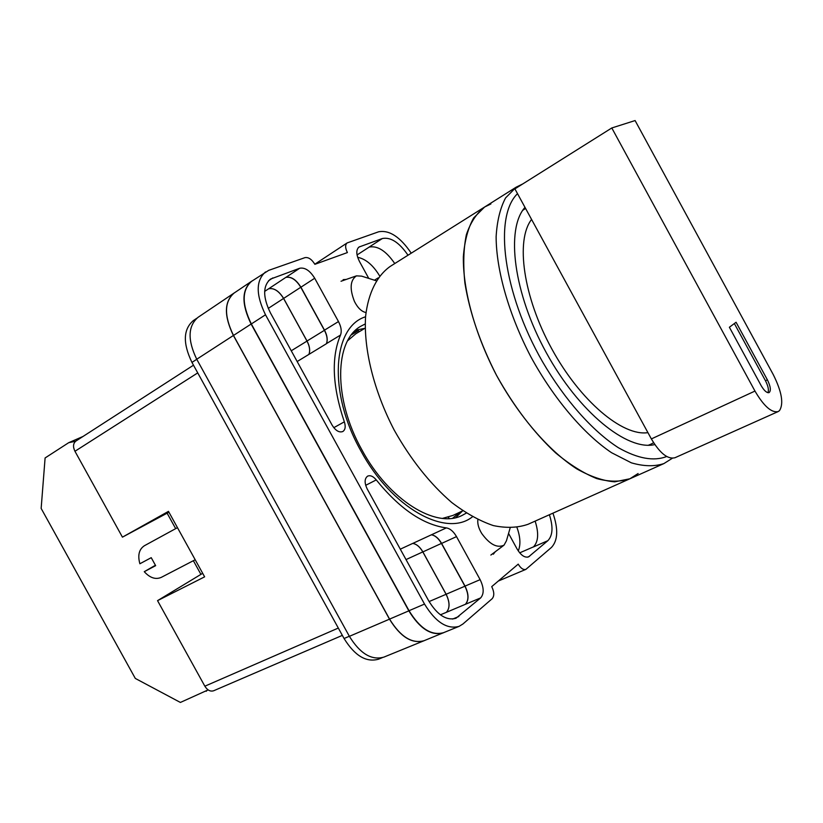 <?xml version="1.0" encoding="UTF-8"?>
<svg xmlns="http://www.w3.org/2000/svg" width="823" height="823" viewBox="0 0 823 823"><rect width="100%" height="100%" fill="white"/><g stroke="black" fill="none" stroke-linecap="round" stroke-linejoin="round"><path stroke-width="1.23" d="M472.464 516.793C446.364 537.975 391.45 508.058 360.741 450.623C327.811 392.386 332.502 326.854 365.566 316.783M365.206 323.974L361.132 326.062C334.344 340.341 333.089 398.764 361.894 449.852C388.837 500.096 436.231 529.158 462.289 515.321L466.291 513.099M346.267 279.419L343.109 279.666M493.327 554.218L495.271 551.749M364.898 328.315L355.598 330.249M382.253 657.68L378.559 659.182C366.245 662.669 354.754 655.777 344.076 638.514L349.343 636.261M196.759 318.285L193.292 320.62C183.179 329.365 182.737 343.294 191.954 362.408L344.076 638.514M409.031 610.707L424.524 604.072C435.614 622.188 447.146 629.616 459.121 626.344L443.618 632.661C431.571 635.973 420.049 628.659 409.031 610.707L251.334 323.964C241.715 304.14 241.818 289.922 251.622 281.312L268.689 270.366L304.963 257.64C308.43 257.043 311.732 259.266 314.87 264.317L347.399 252.568C345.156 247.99 345.063 244.781 347.131 242.929L378.652 231.788C389.341 229.802 400.204 236.931 411.253 253.175M498.285 581.059L525.876 569.382C523.305 570.072 520.753 568.323 518.223 564.136L491.732 586.624C494.294 591.953 494.438 595.986 492.154 598.712L462.948 623.978L459.121 626.344M340.506 335.074C341.905 331.371 341.236 326.865 338.479 321.556L314.705 278.246C309.973 270.623 304.973 267.29 299.706 268.247L270.469 279.1C262.774 285.859 262.753 297.113 270.407 312.853L332.173 425.234C335.63 430.707 339.169 432.805 342.821 431.53C345.331 429.781 345.835 426.551 344.343 421.829C332.369 386.378 331.083 357.46 340.506 335.074L326.453 343.613C327.883 339.909 327.235 335.424 324.499 330.157L300.92 287.206C296.218 279.655 291.219 276.374 285.931 277.361L299.706 268.247M368.755 278.39L359.456 261.436C356.092 254.574 355.947 249.77 359.023 247.023L382.345 238.526C390.699 236.89 399.258 242.456 408.002 255.223M428.649 600.759C437.383 615.048 446.478 620.881 455.932 618.279L480.673 597.899C484.171 593.774 483.996 587.694 480.128 579.649L456.508 536.617C453.524 531.463 450.14 528.561 446.344 527.893C422.929 524.683 399.567 508.696 376.265 479.912C373.241 476.301 370.36 475.046 367.644 476.126C364.476 478.554 364.311 482.803 367.151 488.872L428.649 600.759M535.135 521.113C538.972 533.16 538.396 541.781 533.397 546.966L547.851 540.69C552.789 535.516 553.303 526.864 549.394 514.745M547.851 540.69L528.551 556.893C524.724 557.932 520.908 555.309 517.101 549.023L508.563 533.427M525.876 569.382L551.513 547.377C557.912 540.444 558.385 529.035 552.933 513.161M265.531 271.94C255.799 280.52 255.788 294.799 265.5 314.787L424.524 604.072M424.915 640.366L383.888 657.114C371.595 660.591 360.093 653.657 349.384 636.333L389.495 619.163L233.403 335.486C223.907 315.878 224.113 301.743 234.02 293.081L234.72 292.638M234.02 293.081L197.993 317.359C187.901 326.093 187.49 340.053 196.738 359.24L349.384 636.333M357.655 257.301C365.813 258.978 373.138 265.181 379.64 275.921M516.957 527.471C520.383 536.925 520.815 544.744 518.274 550.937M394.762 263.545C386.059 250.892 377.5 245.419 369.085 247.106L382.345 238.526M446.416 612.281C450.016 608.156 449.924 602.148 446.148 594.247L422.888 551.904C419.956 546.863 416.582 544.034 412.765 543.417L412.704 543.417C416.52 544.034 419.884 546.863 422.816 551.904L446.097 594.288C449.883 602.189 449.965 608.197 446.375 612.322L465.468 604.267C469.007 600.142 468.863 594.093 465.036 586.11L480.128 579.649M412.765 543.417L446.344 527.893M465.036 586.11L441.601 543.427C438.649 538.324 435.264 535.454 431.447 534.816M326.453 343.613L326.392 343.747C327.811 340.053 327.163 335.568 324.427 330.311L300.786 287.258C296.085 279.707 291.085 276.425 285.797 277.413L285.931 277.361M291.249 350.783L307 341.092C309.705 346.288 310.322 350.742 308.862 354.425L326.392 343.747M264.646 291.404L268.658 288.77C273.966 287.731 278.966 290.951 283.626 298.42L300.786 287.258M455.726 517.595L462.505 510.939M444.718 632.208L424.143 640.675C412.014 644.039 400.492 636.848 389.577 619.102L233.495 335.455L251.118 324.046C241.499 304.222 241.592 290.005 251.406 281.394L252.486 280.736M251.118 324.046L408.846 610.851C419.864 628.813 431.396 636.128 443.432 632.815M431.303 534.796C435.11 535.444 438.484 538.324 441.437 543.417L464.933 586.202C468.76 594.185 468.904 600.234 465.355 604.36M459.995 512.112L452.732 518.171M448.165 517.245L449.399 518.521M353.448 332.43L358.427 330.63L359.373 331.638M233.495 335.455C224 315.847 224.206 301.702 234.113 293.05L251.406 281.394M283.626 298.42L307.03 341.02C309.736 346.226 310.353 350.68 308.892 354.374M351.421 334.848L358.427 330.63M424.071 640.736C411.942 644.111 400.41 636.92 389.495 619.163M268.596 288.791C273.915 287.752 278.904 290.972 283.575 298.44L307 341.092M376.214 280.756L361.626 276.137L356.421 275.859C350.145 280.242 349.487 288.78 354.466 301.496C357.779 307.977 361.616 311.66 365.978 312.534M510.137 527.975L506.433 540.814L504.046 545.145C497.174 548.375 489.736 544.487 481.722 533.479C478.636 528.345 477.35 523.726 477.865 519.622M75.613 441.262L68.71 442.681L45.1 457.958L41.15 508.419L135.311 678.44L180.391 702.441L208.126 689.9M68.71 442.681L83.03 436.457M206.192 691.299L207.828 689.684M638.123 473.523L629.883 478.78L614.699 481.836C603.105 480.879 590.451 476.548 576.748 468.863C548.818 450.788 519.015 416.407 496.536 375.35C480.262 343.469 469.717 312.73 464.913 283.143C463.01 264.697 463.503 248.546 466.374 234.689C470.53 222.436 476.62 213.219 484.624 207.015L490.889 203.95M390.225 266.405C377.006 275.756 368.303 292.854 365.607 316.248C363.457 348.757 373.786 390.822 394.186 430.059C410.759 459.543 429.935 483.687 451.734 502.503C466.013 513.326 479.881 521.021 493.327 525.578C506.217 528.273 517.801 527.841 528.057 524.282L629.883 478.78C620.275 482 609.236 481.928 596.737 478.585C583.62 473.276 569.917 464.707 555.638 452.887C533.705 432.445 514.005 406.603 496.536 375.35C474.892 333.85 462.865 289.974 463.349 256.704C464.573 241.036 468.009 228.115 473.647 217.941L484.624 207.015L390.225 266.405M365.175 328.151L355.824 333.778L347.635 340.753M442.568 518.377L452.917 515.445L462.804 510.795M524.981 207.365C505.538 229.031 513.521 293.153 546.215 352.542C578.713 412.045 627.291 451.261 654.82 444.574M611.798 127.966L635.099 120.559L773.25 374.578C781.799 391.686 783.877 403.712 779.484 410.656L778.136 411.582C771.573 413.023 763.847 406.192 754.969 391.069L611.798 127.966L514.9 188.879L531.576 219.432C515.383 240.193 523.161 296.681 551.739 348.787C580.164 400.996 622.651 436.571 647.927 432.641L531.576 219.432M761.1 385.534C764.155 390.75 766.82 393.106 769.104 392.612C771.182 390.688 770.616 386.429 767.396 379.856L736.071 322.256L729.384 327.245L761.1 385.534M778.136 411.582L674.953 457.742C667.762 459.532 659.902 453.257 651.363 438.916L647.927 432.641M767.962 392.715C768.991 390.04 768.168 386.049 765.472 380.751L734.353 323.542M195.195 559.753L161.236 577.396C155.557 579.793 149.899 577.89 144.262 571.687L155.65 565.658L151.237 557.675L139.879 563.765C137.544 555.299 139.036 549.291 144.375 545.742L177.47 527.656M144.262 571.687L155.352 565.288M197.736 372.891L74.955 451.282L122.442 537.152L168.468 511.361L204.629 576.841L157.543 600.646L204.855 686.197L338.315 628.062M342.347 635.377L213.671 690.754C210.359 691.783 207.417 690.26 204.855 686.197M202.684 573.312L157.543 600.646M200.853 574.248L193.374 560.71M175.669 528.644L167.12 513.182L122.442 537.152M74.955 451.282C72.794 446.745 73.124 443.34 75.922 441.035L193.498 365.196M167.12 513.182L168.921 512.173M251.334 323.964L265.5 314.787M519.704 552.84L533.53 546.842M527.399 557.202L529.559 556.266M452.609 619.071L458.843 616.499M365.679 485.323L376.265 479.912M400.297 549.178L412.704 543.417M441.601 543.427L456.508 536.617M465.468 604.267L480.673 597.899M440.408 614.812L446.375 612.322M358.314 247.61L359.846 246.612M357.048 254.955L369.249 247.054M324.499 330.157L338.479 321.556M297.165 361.534L308.862 354.425M333.799 427.682L344.343 421.829M268.463 280.828L272.835 277.907M268.658 288.77L285.797 277.413M300.92 287.206L314.705 278.246M389.577 619.102L408.846 610.851M422.888 551.904L441.437 543.417M446.148 594.247L464.933 586.202M307.03 341.02L324.427 330.311M196.738 359.24L233.403 335.486M406.017 559.589L422.816 551.904M429.102 601.562L446.097 594.288M374.475 280.201L378.127 277.907M268.226 308.419L283.575 298.44M191.954 362.408L196.769 359.291M672.329 458.267L663.914 463.575C654.552 466.662 643.709 466.415 631.375 462.835L611.551 452.701C583.764 434.009 553.807 398.795 530.938 356.966C508.861 314.705 496.228 270.232 496.125 236.746C497.051 220.986 500.199 208.054 505.569 197.932L516.175 187.171L522.749 183.941M517.513 193.672C493.605 216.644 502.946 292.69 542.408 361.534C564.753 399.885 592.776 431.324 618.454 447.753C637.66 458.617 653.74 461.538 666.692 456.508M648.606 445.243L650.643 444.307L648.318 445.253M522.749 210.318L525.578 208.456M754.969 391.069L651.363 438.916M765.472 380.751L767.396 379.856M314.818 264.214L347.131 242.929M356.431 275.859L341.02 281.25M503.748 545.371L490.858 555.062M516.175 187.171L484.624 207.015M663.914 463.575L629.883 478.78M650.643 444.307L653.627 442.764M522.914 210.081L524.827 208.908"/></g></svg>
